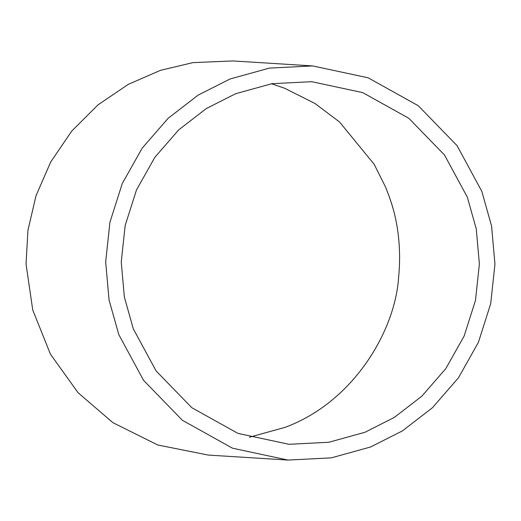 <?xml version="1.0" encoding="UTF-8"?>
<svg xmlns="http://www.w3.org/2000/svg" width="521" height="521" viewBox="0 0 521 521"><rect width="100%" height="100%" fill="white"/><g stroke="black" fill="none" stroke-linecap="round" stroke-linejoin="round"><path stroke-width="0.78" d="M232.991 60.944L192.978 62.618L160.501 70.322L128.27 84.363L98.065 104.832L71.703 131.129L50.7 162.005L36.021 195.701L27.939 230.315L26.05 264.088L32.732 309.956L50.433 354.15L78.078 392.73L112.927 422.681L157.804 445.006L208.289 455.08L287.996 460.063L232.496 448.19L182.37 420.271L143.562 380.33L118.795 334.599L109.039 299.92L105.678 261.842L109.931 222.239L122.279 183.516L142.174 148.166L168.166 118.267L198.195 95.089L230.048 78.99L269.324 68.121L312.633 65.92L368.126 77.792L418.259 105.711L457.067 145.652L481.834 191.383L491.583 226.062L494.95 264.14L490.691 303.743L478.35 342.466L458.454 377.816L432.456 407.715L402.433 430.893L370.574 446.992L331.304 457.861L287.996 460.063M271.487 83.764L284.648 88.257L314.925 103.451L339.549 121.999L374.202 164.336L385.696 187.326L389.382 196.997C389.044 197.446 403.462 228.765 398.585 277.765C395.035 330.431 354.189 401.639 285.254 427.292L249.39 437.23M235.668 93.708L271.799 83.712L311.649 81.686L362.701 92.608L408.822 118.293L444.524 155.043L467.311 197.114L476.285 229.019L479.379 264.049L475.465 300.487L464.107 336.11L445.8 368.634L421.886 396.136L394.267 417.458L364.954 432.274L328.823 442.27L288.979 444.296L237.921 433.374L191.8 407.689L156.105 370.939L133.317 328.868L124.343 296.963L121.25 261.933L125.164 225.495L136.522 189.872L154.828 157.349L178.736 129.846L206.362 108.524L235.668 93.708M312.633 65.92L232.933 60.937"/></g></svg>
